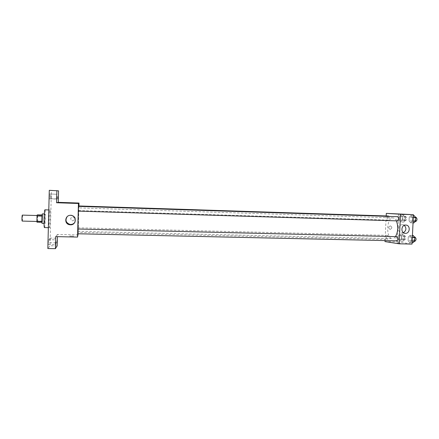 <?xml version="1.0" encoding="UTF-8"?>
<svg xmlns="http://www.w3.org/2000/svg" width="439" height="439" viewBox="0 0 439 439"><rect width="100%" height="100%" fill="white"/><g stroke="black" fill="none" stroke-linecap="round" stroke-linejoin="round"><path stroke-width="0.33" stroke-dasharray="2.19 1.65" d="M22.213 221.069C22.614 221.058 22.768 214.978 22.362 215.11M37.205 221.465C37.518 221.448 37.672 215.401 37.359 215.538C37.046 215.379 36.876 221.613 37.194 221.47L36.92 221.465M37.639 215.725L37.414 221.942L42.353 222.074L42.572 215.867L37.639 215.725L37.584 214.858M37.414 221.942L36.969 222.178M42.446 221.141L37.513 221.009M42.353 222.074L41.914 222.304M42.572 215.867L42.528 215L42.111 214.989M41.952 222.304L42.034 216.109L42.122 215.17L42.528 215M42.369 213.897L42.599 218.463L42.106 223.38M45.052 218.529L44.844 213.974C44.416 213.716 44.141 223.676 44.58 223.44L45.052 218.529M44.46 227.583L44.498 227.572C45.294 227.38 45.749 209.469 44.948 209.831M49.431 227.693C50.134 227.501 50.595 209.617 49.887 209.979C49.179 209.474 48.669 228.17 49.398 227.704L49.431 227.693M49.327 196.409L49.42 198.812L49.547 193.989L49.327 196.409M48.186 242.273L48.274 244.496L48.422 239.689L48.186 242.273M49.662 240.588L49.876 238.103L49.662 240.588M50.765 196.359L50.853 198.68L50.968 194.033L50.765 196.359M49.283 190.328L51.374 190.581L49.997 245.774L47.84 248.545M57.163 245.9L49.997 245.774M58.563 190.85L51.374 190.581M78.927 205.968L78.18 233.778M78.147 234.914L57.454 234.464L57.394 236.648M72.638 220.828C75.239 219.725 75.36 218.402 73 216.861C70.185 217.755 69.96 219.066 72.331 220.801L72.638 220.828C75.239 219.725 75.36 218.402 73 216.861C70.185 217.755 69.96 219.066 72.331 220.801L72.638 220.828M57.454 234.464L55.704 236.616M77.912 229.015L78.383 211.132M77.966 231.364L392.082 238.602C385.705 238.136 386.578 217.245 392.949 217.887C394.293 217.963 395.44 218.957 396.384 220.861M78.329 211.126L78.455 206.363M78.131 232.401L78.257 227.819L78.131 232.407L387.28 239.42C386.101 237.965 386.15 236.61 387.417 235.364C388.652 236.747 388.63 238.103 387.341 239.425M78.806 206.374L78.839 205.962M78.718 210.561L388.186 220.098C386.995 218.671 387.055 217.31 388.361 216.032M77.851 229.01L77.719 233.773M73.812 236.187L69.647 236.061L73.812 236.187M70.41 203.043L74.586 203.191M67.194 216.608C68.358 215.456 69.768 214.973 71.431 215.159C75.102 216.295 76.282 218.611 74.97 222.101M395.495 236.621C394.546 237.965 393.509 238.635 392.384 238.624M397.032 236.659C395.665 238.026 395.638 239.425 396.96 240.857M388.905 216.411C389.514 218.221 389.278 219.451 388.213 220.098M397.838 220.905C396.571 219.429 396.631 218.024 398.019 216.701M386.188 215.961L385.036 240.594M398.705 213.793L397.372 241.862L384.992 241.593M390.167 229.383C392.268 228.313 392.345 227.144 390.403 225.865C388.246 226.875 388.142 228.05 390.09 229.383L390.167 229.383C392.268 228.313 392.345 227.144 390.403 225.865C388.246 226.875 388.142 228.05 390.09 229.383L390.167 229.383M412.484 217.514L410.937 215.593L409.23 217.289L409.055 220.883L410.586 222.82L412.309 221.146L412.484 217.514L410.937 215.593L409.23 217.289L409.055 220.883L410.586 222.82L412.309 221.146L412.484 217.514L413.297 217.541M401.449 236.144L400.006 234.196L398.409 235.743L398.239 239.217L399.671 241.181L401.284 239.656L401.449 236.144L400.006 234.196L398.409 235.743L398.239 239.217L399.671 241.181L401.284 239.656L401.449 236.144L404.676 236.22L403.216 234.272L401.603 235.82L401.438 239.293L402.881 241.252L404.506 239.727L404.676 236.22M397.372 241.862L412.012 244.084M402.371 216.811L400.922 214.956L399.314 216.603L399.15 220.087L400.587 221.958L402.206 220.334L402.371 216.811L400.922 214.956L399.314 216.603L399.15 220.087L400.587 221.958L402.206 220.334L402.371 216.811L405.598 216.915L404.132 215.061L402.514 216.707L402.349 220.186L403.798 222.057L405.433 220.433L405.598 216.915M411.519 237.466L409.977 235.447L408.275 237.038L408.105 240.627L409.625 242.657L411.343 241.088L411.519 237.466L409.977 235.447L408.275 237.038L408.105 240.627L409.625 242.657L411.343 241.088L411.519 237.466L412.331 237.483M400.291 243.135L396.807 242.981L400.291 243.129M401.91 214.161L398.14 214.007M403.425 232.67L401.806 232.922C397.054 232.719 397.816 224.208 402.541 224.746L404.259 225.355M413.275 235.529L411.562 237.115L411.387 240.698L412.923 242.729M413 241.209C411.683 239.705 411.733 238.322 413.143 237.044C414.52 238.465 414.498 239.859 413.066 241.214L413 241.209M412.43 235.507L409.977 235.447M411.562 237.115L408.275 237.038M411.387 240.698L408.105 240.627M412.078 242.712L409.625 242.657M412.155 241.104L411.343 241.088M414.882 241.252C413.56 239.749 413.604 238.366 415.02 237.093M414.235 215.703L412.517 217.393L412.342 220.987L413.889 222.919M413.961 221.393C412.633 219.928 412.693 218.54 414.142 217.228C415.497 218.66 415.448 220.049 413.988 221.399L413.961 221.393M413.39 215.67L410.937 215.593M412.517 217.393L409.23 217.289M412.342 220.987L409.055 220.883M413.039 222.897L410.586 222.82M413.121 221.174L412.309 221.146M415.843 221.454C414.504 219.983 414.57 218.595 416.024 217.289M402.953 239.776C401.718 238.328 401.762 236.983 403.09 235.743C404.385 237.12 404.357 238.47 403.013 239.782L402.953 239.776M403.216 234.272L400.006 234.196M401.603 235.82L398.409 235.743M401.438 239.293L398.239 239.217M402.881 241.252L399.671 241.181M404.506 239.727L401.284 239.656M404.78 239.82C403.54 238.372 403.589 237.027 404.917 235.787C406.218 237.164 406.196 238.509 404.846 239.826L404.78 239.82M403.869 220.581C402.623 219.16 402.678 217.81 404.045 216.537C405.318 217.931 405.268 219.275 403.896 220.581L403.869 220.581M404.132 215.061L400.922 214.956M402.514 216.707L399.314 216.603M402.349 220.186L399.15 220.087M403.798 222.057L400.587 221.958M405.433 220.433L402.206 220.334M405.702 220.636C404.445 219.215 404.506 217.87 405.877 216.597C407.156 217.985 407.107 219.335 405.729 220.636L405.702 220.636M37.079 215.527L37.359 215.538M44.844 213.974L44.301 213.958M44.58 223.44L44.043 223.429M49.887 209.979L48.795 209.946M49.398 227.704L48.356 227.676M50.853 198.68L58.096 198.933M50.968 194.033L58.217 194.296M49.739 242.74L56.971 242.871M49.876 238.103L57.103 238.245M48.274 244.496L55.775 244.633M48.422 239.689L55.918 239.837M49.42 198.812L56.938 199.076M49.547 193.989L57.065 194.263M392.949 217.887L78.608 207.888M387.417 235.364L78.257 227.819M401.806 232.922L404.939 233.301M402.541 224.746L405.916 225.064M414.471 237.076L413.143 237.044M414.564 241.247L413.066 241.214M415.514 217.272L414.142 217.228M415.426 221.443L413.988 221.399M404.917 235.787L403.09 235.743M404.846 239.826L403.013 239.782M405.877 216.597L404.045 216.537M405.729 220.636L403.896 220.581"/><path stroke-width="0.66" d="M37.079 215.527L22.362 215.11C21.955 214.945 21.785 221.212 22.197 221.075L22.213 221.069M41.875 221.443L36.914 221.311L37.041 215.966L37.139 215.028L37.584 214.858L42.111 214.989M36.914 221.311L36.969 222.178L41.914 222.304M44.043 223.429L42.106 223.38C41.645 223.61 41.919 213.639 42.369 213.897L44.301 213.958M42.007 216.109L37.041 215.966M42.089 215.17L37.139 215.028M48.795 209.946L44.948 209.831C44.152 209.315 43.637 228.05 44.46 227.583L48.356 227.676M57.394 236.648L57.163 245.9L55.402 248.672L47.84 248.545L49.283 190.328L58.563 190.85L58.266 202.352L79.004 203.048L78.927 205.968M78.18 233.778L77.538 237.071L55.704 236.616L55.402 248.672M57.158 240.391L56.971 242.871L57.158 240.391M55.978 242.054L55.775 244.633L55.978 242.054M77.538 237.071L78.438 203.476L56.565 202.747L56.872 190.614M70.41 224.817L69.614 224.735C63.529 223.852 65.153 214.325 71.211 215.401C77.127 215.983 76.342 225.212 70.41 224.817M57.125 196.667L56.938 199.076L57.125 196.667M58.272 196.612L58.096 198.933L58.272 196.612M56.565 202.747L58.266 202.352M78.383 211.132L77.912 229.015M78.438 203.476L79.004 203.048M397.866 220.905C399.265 219.544 399.314 218.145 398.019 216.701L78.455 206.363L78.323 211.126L397.838 220.905M388.905 216.411L388.361 216.032L78.839 205.962L78.806 206.374M77.846 229.015L397.092 236.665C398.354 238.163 398.31 239.562 396.96 240.857L77.719 233.773L77.846 229.015M70.41 203.043L74.586 203.191M74.97 222.101C73.977 223.654 72.534 224.439 70.641 224.461L69.856 224.378C65.877 222.771 64.988 220.186 67.194 216.608M396.384 220.861C398.436 226.464 398.14 231.721 395.495 236.621M385.036 240.594L384.992 241.593L399.122 243.815L400.527 214.248L386.309 213.376L386.188 215.961M399.122 243.815L412.012 244.084L413.439 214.676L386.309 213.376M413.439 214.676L400.527 214.248M405.378 233.345L405.17 233.334C400.379 233.125 401.147 224.521 405.916 225.064C410.652 225.196 410.097 233.669 405.378 233.345M398.371 214.029L401.872 214.161L398.371 214.029M398.14 214.007L401.91 214.161M404.259 225.355C406.673 228.082 406.393 230.524 403.425 232.67M412.078 242.712L412.923 242.729L414.657 241.159L414.833 237.543L413.275 235.529L412.43 235.507M414.657 241.159L412.155 241.104M414.833 237.543L412.331 237.483M414.471 237.076L415.02 237.093C416.408 238.509 416.386 239.897 414.948 241.258L414.882 241.252M413.039 222.897L413.889 222.919L415.623 221.251L415.799 217.618L414.235 215.703L413.39 215.67M415.623 221.251L413.121 221.174M415.799 217.618L413.297 217.541M415.514 217.272L416.024 217.289C417.39 218.721 417.335 220.109 415.87 221.454L415.843 221.454M22.197 221.075L36.92 221.465M69.856 224.378L69.614 224.735M414.948 241.258L414.564 241.247M415.87 221.454L415.426 221.443"/></g></svg>
